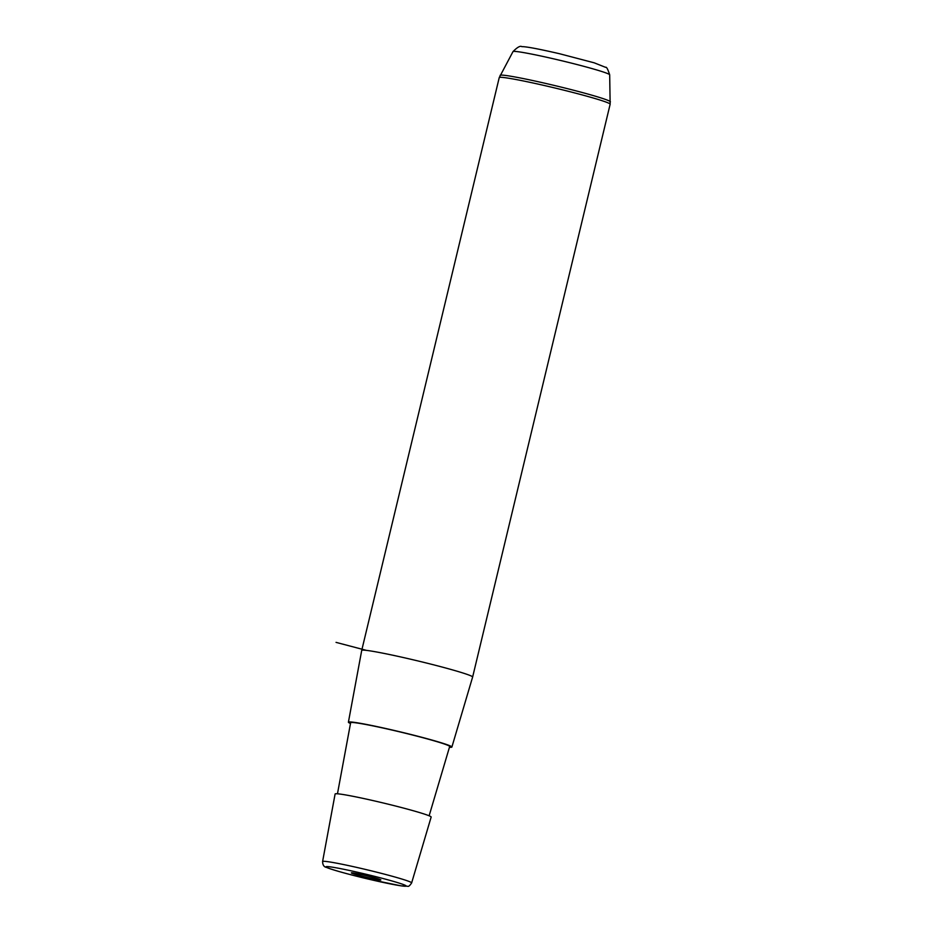 <?xml version="1.0" encoding="UTF-8"?>
<svg xmlns="http://www.w3.org/2000/svg" width="933" height="933" viewBox="0 0 933 933"><rect width="100%" height="100%" fill="white"/><g stroke="black" fill="none" stroke-linecap="round" stroke-linejoin="round"><path stroke-width="1.4" d="M379.148 802.007A49.379 2.496 -166.5 0 0 335.11 793.995L322.596 861.532A45.787 2.321 13.5 0 1 363.427 868.95A45.787 2.321 13.5 0 1 411.64 882.91L431.151 817.051A49.379 2.496 -166.5 0 0 379.148 802.007M337.466 793.785L350.633 722.737A50.918 2.577 13.5 0 1 396.047 730.994A50.918 2.577 13.5 0 1 449.671 746.517L429.133 815.792M449.449 747.263A53.204 2.694 -166.5 0 0 451.887 747.041A53.204 2.694 -166.5 0 0 395.86 730.831A53.204 2.694 -166.5 0 0 348.406 722.2A53.204 2.694 -166.5 0 0 350.493 723.507M348.406 722.2L361.712 650.418A57.03 2.881 13.5 0 1 361.712 650.406A57.03 2.881 13.5 0 1 412.573 659.666A57.03 2.881 13.5 0 1 472.634 677.031A57.03 2.881 13.5 0 1 472.623 677.043L451.887 747.041M377.818 878.734A15.161 0.77 13.5 0 1 380.851 879.947A15.161 0.77 13.5 0 1 370.763 878.268A15.161 0.77 13.5 0 1 354.4 874.093A15.161 0.77 13.5 0 1 351.368 872.868A15.161 0.77 13.5 0 1 361.456 874.548A15.161 0.77 13.5 0 1 377.818 878.734M366.459 650.383L336.043 642.37M369.433 879.341A41.227 2.088 -166.5 0 0 406.065 885.802A41.227 2.088 -166.5 0 0 362.785 873.475A41.227 2.088 -166.5 0 0 326.153 867.025A41.227 2.088 -166.5 0 0 369.433 879.341M512.998 51.607C517.325 47.221 520.276 45.565 521.827 46.65C526.002 46.533 538.586 48.901 559.578 53.741L594.193 62.814L605.634 67.351C606.473 66.628 607.826 69.124 609.681 74.815A49.717 2.519 -166.5 0 0 557.328 59.7A49.717 2.519 -166.5 0 0 512.998 51.607L499.237 77.602L361.712 650.406M609.681 74.815L610.147 104.228A57.03 2.881 -166.5 0 0 550.097 86.851A57.03 2.881 -166.5 0 0 499.237 77.602M610.404 101.825A56.726 2.869 -166.5 0 0 550.668 84.588A56.726 2.869 -166.5 0 0 500.1 75.34M322.596 861.532C322.69 865.066 324.031 867.037 326.62 867.445C330.142 869.218 349.362 874.664 369.456 879.352L401.097 885.86L407.698 886.268C408.561 886.735 409.879 885.615 411.64 882.91M610.147 104.228L472.634 677.031"/></g></svg>
